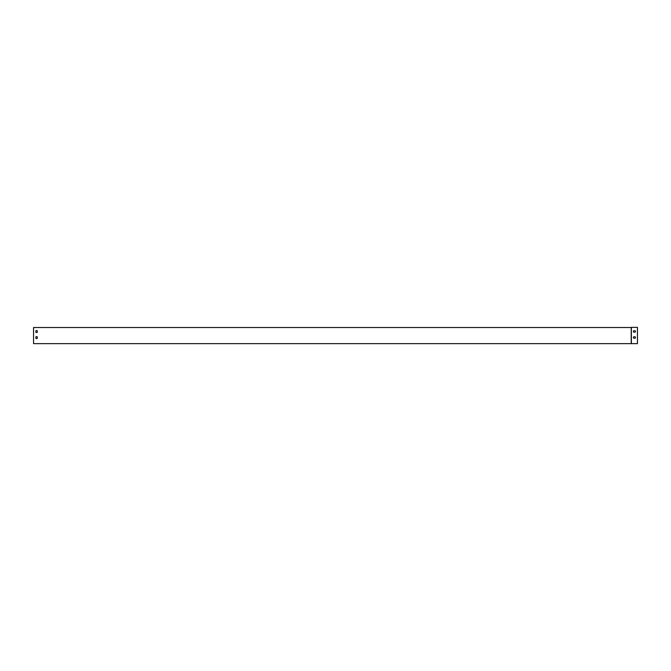 <?xml version="1.0" encoding="UTF-8"?>
<svg xmlns="http://www.w3.org/2000/svg" width="671" height="671" viewBox="0 0 671 671"><rect width="100%" height="100%" fill="white"/><g stroke="black" fill="none" stroke-linecap="round" stroke-linejoin="round"><path stroke-width="1.01" d="M37.274 338.31L37.274 336.876L37.274 338.31A1.006 1.006 0 0 1 35.865 338.31L35.865 336.876A1.006 1.006 0 0 1 37.274 336.876A1.006 1.006 0 0 0 35.865 336.876L35.865 338.31M37.274 330.837L37.274 332.271A1.006 1.006 0 0 1 35.865 332.271L35.865 330.837A1.006 1.006 0 0 1 37.274 330.837L37.274 332.271A1.006 1.006 0 0 1 35.865 332.271L35.865 330.837M631.21 343.636L33.55 343.636L33.55 327.523L631.21 327.523L631.21 343.636L637.45 343.636L637.45 327.364L631.369 327.364L631.369 343.636M635.152 336.792A1.006 1.006 0 0 1 635.152 338.201L633.709 338.201A1.006 1.006 0 0 1 633.709 336.792L635.152 336.792A1.006 1.006 0 0 1 635.152 338.201L633.709 338.201A1.006 1.006 0 0 1 633.709 336.792L635.152 336.792M633.709 330.744L635.152 330.744A1.006 1.006 0 0 1 635.152 332.153L633.709 332.153A1.006 1.006 0 0 1 633.709 330.744L635.152 330.744A1.006 1.006 0 0 1 635.152 332.153L633.709 332.153A1.006 1.006 0 0 1 633.709 330.744"/></g></svg>
